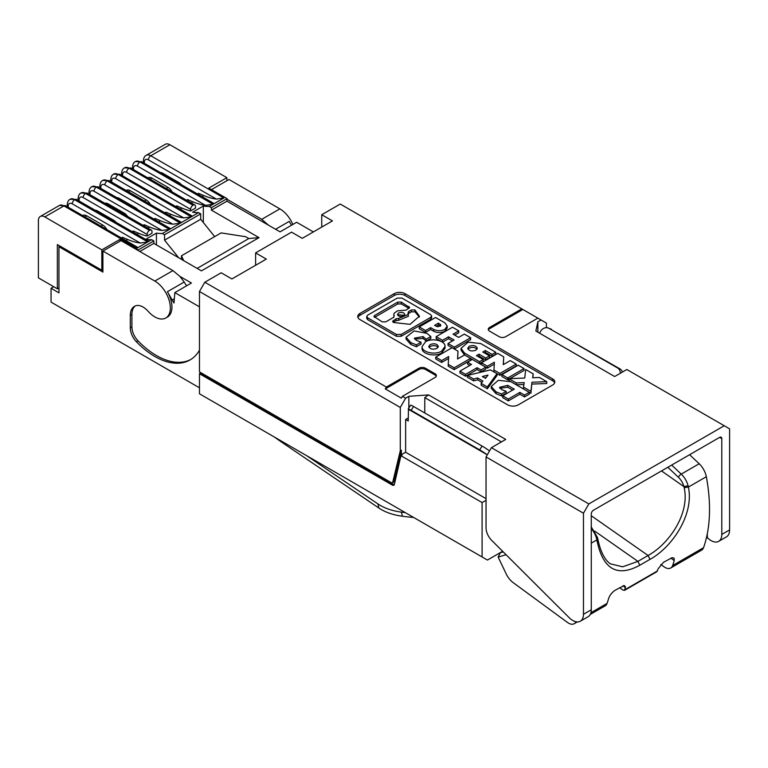 <?xml version="1.0" encoding="UTF-8"?>
<svg xmlns="http://www.w3.org/2000/svg" width="768" height="768" viewBox="0 0 768 768"><rect width="100%" height="100%" fill="white"/><g stroke="black" fill="none" stroke-linecap="round" stroke-linejoin="round"><path stroke-width="1.15" d="M537.859 332.198L537.859 321.83L535.853 331.037L614.65 376.531L626.832 369.504L729.6 428.842L729.6 529.92L721.795 534.422L721.795 438.605L719.654 437.366A3.024 1.747 -60 0 1 721.162 437.213A3.024 1.747 -60 0 1 721.795 438.605M147.888 177.898L148.128 177.763A7.718 4.454 60 0 1 151.987 178.147L168.048 187.421A7.718 4.454 60 0 1 172.128 191.894M190.618 209.338A3.331 1.92 -60 0 1 192.979 205.258L193.152 205.162A3.331 1.92 -60 0 1 194.813 204.998A3.331 1.92 -60 0 1 195.504 206.515L195.504 208.109L190.618 210.931L190.618 209.338L126.653 172.406A3.331 1.92 -60 0 1 129.014 168.326A9.082 5.242 -120 0 0 124.474 167.875C122.794 168.682 121.843 170.515 121.613 173.395A3.331 1.92 -0 0 0 122.592 174.758A5.75 3.322 -120 0 1 126.653 172.406M125.914 240.566L127.718 239.53A75.696 43.709 -120 0 0 140.227 243.034L147.773 241.958L137.069 248.131L137.357 247.171L65.587 205.738A3.331 1.92 -60 0 0 63.926 205.91L137.069 248.131M127.718 239.53L122.4 237.274L121.296 237.907M199.469 306.835L174.835 292.618L174.019 303.014A45.418 26.227 60 0 1 172.186 300L167.405 291.715A21.955 12.672 -120 0 1 167.405 317.069L165.802 317.99A21.955 12.672 60 0 1 148.128 311.299A16.656 9.619 -120 0 0 134.726 306.211L134.381 306.413A19.68 11.366 -120 0 0 130.31 315.427L130.31 327.888A13.622 7.862 -120 0 0 136.368 341.722A70.397 40.646 60 0 0 190.022 359.952A70.397 40.646 60 0 0 199.469 350.189M58.954 287.885L57.35 288.816L38.4 277.872L38.4 220.637A9.082 5.242 60 0 1 40.282 216.48A9.082 5.242 60 0 1 44.822 216.931L101.827 249.85L101.827 270.24L102.902 269.626M139.824 251.491L153.83 243.398L201.427 270.883L259.027 237.629L248.822 238.541L245.645 236.707L221.098 232.906L181.478 255.782L183.744 260.669M181.478 255.782L181.478 259.363M199.469 387.802L51.062 302.122L51.062 288.278L58.954 292.838L58.954 246.72L102.902 272.093L102.902 251.078L121.008 240.624L138.211 250.56L138.182 249.965L119.904 239.405L101.827 249.85M191.174 202.896L192.979 201.85L187.661 199.594L186.557 200.227M147.667 228.01L149.472 226.973A75.696 43.709 -120 0 0 161.981 230.477L169.526 229.392L162.394 233.51A75.696 43.709 60 0 1 156.432 233.126L145.718 239.309A75.696 43.709 -120 0 0 151.69 239.693L147.946 241.853L148.234 240.893L76.464 199.459A3.331 1.92 -60 0 0 74.803 199.622A9.082 5.242 -120 0 0 70.253 199.181A9.082 5.242 -120 0 0 70.176 199.229M132.173 231.629L133.277 230.995L138.595 233.251A75.696 43.709 -120 0 0 147.11 236.054L147.11 234.451A3.331 1.92 -60 0 1 149.472 230.381L149.645 230.275A3.331 1.92 120 0 1 151.306 230.112A3.331 1.92 120 0 1 151.997 231.638L151.997 233.232L147.11 236.054M138.182 249.965L153.83 240.931L151.69 239.693M101.827 270.24L57.35 244.56L57.35 288.816M174.835 292.618L191.443 283.027L179.904 276.374L184.186 282.029L167.405 291.715M186.566 285.84L184.186 282.029M153.83 243.398L153.83 240.931M203.318 222.49L203.318 206.054L192.614 212.237A75.696 43.709 -120 0 0 198.576 212.621L191.453 216.739L191.741 215.779L119.971 174.346A3.331 1.92 -60 0 0 118.31 174.509A9.082 5.242 -120 0 0 113.76 174.058A9.082 5.242 -120 0 0 113.683 174.106M175.68 206.506L176.784 205.872L182.102 208.138A75.696 43.709 -120 0 0 190.618 210.931M192.979 201.85A75.696 43.709 -120 0 0 205.488 205.363L213.034 204.278L209.28 206.438A75.696 43.709 -120 0 1 203.318 206.054M126.134 190.464L126.374 190.32A7.718 4.454 60 0 1 130.234 190.704L146.294 199.978A7.718 4.454 60 0 1 150.374 204.461M110.736 181.574L110.736 179.674A3.331 1.92 -0 0 0 111.715 181.037A5.75 3.322 -120 0 1 115.776 178.685L183.734 217.92A75.696 43.709 -120 0 1 171.226 214.416L165.907 212.15L164.803 212.784M183.734 217.92L191.28 216.835L180.576 223.018L180.864 222.058L109.094 180.624A3.331 1.92 -60 0 0 107.434 180.787L107.261 180.883A9.082 5.242 -120 0 0 102.72 180.442C101.04 181.238 100.09 183.082 99.859 185.952A3.331 1.92 -0 0 0 100.838 187.315L100.838 188.41M259.027 237.629L211.421 210.144L211.421 207.677L227.069 198.643L208.79 188.093L226.867 177.658L226.867 180.73M227.069 198.643L227.04 199.277L261.754 219.322L268.531 225.206L280.07 231.859L296.669 222.278L313.373 231.917M198.576 212.621L200.717 213.859L200.717 219.264L214.666 236.621M178.675 257.75L164.534 240.154L200.717 219.264M164.534 240.154L164.534 234.749L200.717 213.859M138.211 250.56L172.934 270.605L179.904 276.374M248.822 238.541L197.117 268.397M211.421 210.144L226.944 201.187L268.531 225.206M226.944 201.187L227.04 199.277M156.432 244.906L156.432 233.126M211.459 189.629L228.998 179.501L279.859 208.867L261.754 219.322M82.627 215.578L82.867 215.443A7.718 4.454 60 0 1 86.726 215.827L102.787 225.091A7.718 4.454 60 0 1 106.867 229.574M583.469 513.206L486.048 456.96L486.048 527.827A12.115 6.989 -120 0 0 491.683 540.374L569.107 617.606A15.139 8.746 -120 0 0 580.339 621.216A15.139 8.746 -120 0 0 583.469 614.285L583.469 513.206L588.826 503.933L491.405 447.686L486.048 456.96M211.421 207.677L209.28 206.438M164.534 234.749L162.394 233.51M51.062 288.278L53.741 286.733M102.902 251.078L154.819 281.059A21.955 12.672 60 0 1 169.162 300.403A21.955 12.672 60 0 1 165.802 317.99M153.926 219.072L155.03 218.429L160.349 220.694A75.696 43.709 -120 0 0 172.858 224.198L180.403 223.114L169.699 229.296L169.987 228.336L98.218 186.902A3.331 1.92 -60 0 0 96.557 187.066L96.384 187.171A9.082 5.242 -120 0 0 91.843 186.72C90.163 187.517 89.213 189.36 88.982 192.23A3.331 1.92 -0 0 0 89.962 193.594L89.962 194.698M137.846 209.779A7.718 4.454 -120 0 0 135.379 207.677L119.318 198.403A7.718 4.454 -120 0 0 116.842 197.654M116.093 222.346A7.718 4.454 -120 0 0 113.626 220.234L97.565 210.96A7.718 4.454 -120 0 0 95.088 210.221M104.842 203.28A7.718 4.454 60 0 1 108.211 203.885L124.272 213.158A7.718 4.454 60 0 1 127.642 216.451M149.472 226.973L144.154 224.717L143.05 225.35M148.406 159.85A3.331 1.92 -60 0 1 150.768 155.77A9.082 5.242 -120 0 0 146.227 155.318C144.547 156.115 143.597 157.958 143.366 160.838A3.331 1.92 180 0 0 144.346 162.192A5.75 3.322 -120 0 1 148.406 159.85L216.365 199.085A75.696 43.709 -120 0 1 203.856 195.571L198.538 193.315L197.434 193.949M213.206 204.173L213.494 203.222L141.725 161.779A3.331 1.92 -60 0 0 140.064 161.952L213.206 204.173L223.91 198L216.365 199.085M181.354 184.666A7.718 4.454 -120 0 0 178.886 182.554L162.826 173.28A7.718 4.454 -120 0 0 160.349 172.541M120 241.21L119.904 239.405M146.227 155.318L165.322 144.288A9.082 5.242 -120 0 1 169.862 144.739L226.867 177.658M291.485 225.274L289.229 221.386L275.568 229.267M292.858 224.477A21.955 12.672 -120 0 0 279.859 208.867M130.31 315.427L131.914 314.496A19.68 11.366 60 0 1 135.36 305.904M131.914 314.496L131.914 326.957A13.622 7.862 -120 0 0 137.981 340.79L136.368 341.722M190.819 359.472A70.397 40.646 60 0 1 137.981 340.79M60.029 246.106L58.954 246.72M502.627 551.29L487.44 560.054L199.469 393.792L199.469 373.738L392.304 485.078A3.024 1.747 -120 0 0 393.811 485.222A3.024 1.747 -120 0 0 394.387 484.368L400.944 455.712L482.093 502.56L482.093 556.973M386.371 501.706L385.296 501.082M200.534 372.509L199.469 373.738M400.282 407.443L400.282 450.787L401.357 450.173L393.744 481.872A1.517 0.874 -120 0 1 393.456 482.294L392.39 482.909A1.517 0.874 -120 0 1 391.632 482.832L199.469 371.885L199.469 291.504L400.282 407.443L405.638 398.179L402.422 396.317L401.357 398.179L385.296 388.906L419.002 369.446A4.541 2.621 180 0 1 425.424 369.446L435.062 375.005A4.541 2.621 -0 0 1 436.262 376.243M537.859 321.83L541.066 319.987L537.85 318.134L505.661 336.72A4.541 2.621 -0 0 1 499.238 336.72L489.6 331.162A4.541 2.621 -0 0 1 488.266 329.299A4.541 2.621 -0 0 1 489.6 327.446L521.789 308.861L340.243 204.048L321.734 214.733L332.438 220.906L302.275 238.33L291.571 232.147L255.619 252.902L266.323 259.085L231.898 278.957L221.184 272.784L204.816 282.23L199.469 291.504M255.619 252.902L255.619 265.258M321.734 214.733L321.734 227.088M486.048 500.275L482.093 502.56M408.451 409.306A7.574 0.538 32.9 0 1 408.221 408.95A7.574 0.538 32.9 0 1 411.139 410.314L479.654 449.875A7.574 0.538 -147.1 0 1 487.21 454.771L408.451 409.306L408.221 420.989L405.638 419.501L408.221 418.003M408.845 407.981L408.845 396.317L428.582 394.896L505.718 439.43L491.405 447.686M428.582 394.896L424.781 397.642L424.781 412.963M408.221 408.95L410.678 405.149A7.574 0.538 32.9 0 1 413.597 406.512L482.112 446.064A7.574 0.538 -147.1 0 1 489.552 450.893M622.464 372.029A7.574 6.154 -68.6 0 0 619.949 368.87L548.976 328.349L617.491 367.91A7.574 6.154 -68.6 0 1 620.4 373.21M539.568 333.178L540.182 331.978A7.574 6.154 111.4 0 1 548.294 328.022A7.574 6.154 111.4 0 1 548.976 328.349M541.066 319.987L546.413 323.078L546.413 327.677M521.789 308.861L522.864 309.485L489.6 328.685A4.541 2.621 -0 0 0 488.4 329.923M537.85 318.134L522.864 309.485M204.816 282.23L386.371 387.053L385.296 388.906M392.39 482.909A1.517 0.874 -120 0 0 392.669 482.486L400.282 450.787M400.944 455.712L402.019 455.098L401.357 454.714L401.357 450.173M200.534 373.123L393.37 484.454A3.024 1.747 -120 0 0 394.253 484.742M386.371 387.053L419.002 368.208A4.541 2.621 180 0 1 425.424 368.208L435.062 373.766L435.062 375.005M402.422 396.317L435.062 377.482A4.541 2.621 -0 0 0 436.397 375.619A4.541 2.621 -0 0 0 435.062 373.766M486.048 498.662L405.638 452.237L401.357 454.714M405.638 419.501L405.638 452.237M405.638 398.179L408.845 396.317M552.586 378.864L404.957 293.635A7.574 4.368 -0 0 0 394.253 293.635L359.99 313.411A7.574 4.368 -0 0 0 357.773 316.502A7.574 4.368 -0 0 0 359.99 319.594L507.619 404.832A7.574 4.368 -0 0 0 518.323 404.832L552.586 385.046A7.574 4.368 -0 0 0 554.803 381.955A7.574 4.368 -0 0 0 552.586 378.864L552.586 380.726L404.957 295.488A7.574 4.368 -0 0 0 394.253 295.488L394.253 293.635M394.253 295.488L359.99 315.264A7.574 4.368 -0 0 0 357.946 317.434M554.63 382.886A7.574 4.368 -0 0 0 552.586 380.726M724.243 425.75L588.826 503.933M580.339 621.216L588.144 616.714A15.139 8.746 -120 0 0 591.274 609.782L591.274 513.955A3.024 1.747 -60 0 1 593.414 510.24L719.654 437.366M707.251 534.029L707.424 537.744A15.139 8.746 -120 0 0 718.656 541.354L726.461 536.851A15.139 8.746 -120 0 0 729.6 529.92M707.251 537.571L706.368 538.08M718.656 541.354A15.139 8.746 -120 0 0 721.795 534.422M577.306 621.926L574.214 623.712A11.357 6.557 -120 0 1 567.466 622.445L513.235 582.682A15.139 8.746 60 0 1 506.16 573.84L498.163 557.107L500.208 552.893L502.781 551.443M574.214 623.712A11.357 6.557 -120 0 0 575.942 621.744M689.616 454.704L699.178 463.747A15.139 8.746 -120 0 1 706.32 476.717A158.966 91.786 -120 0 1 703.536 547.699A11.357 6.557 -120 0 1 701.616 550.157L670.704 568.003A11.357 6.557 -120 0 1 663.946 566.736L660.874 564.48M684.163 487.651L688.387 487.075L688.09 485.722L683.923 486.614L684.163 487.651C690.077 513.658 668.803 544.214 648.077 555.504L649.978 559.373L639.802 565.248C617.002 577.622 602.688 569.184 596.87 539.914L597.754 538.694L597.466 537.466L591.139 526.723M706.32 476.717L688.387 487.075C694.31 514.762 671.856 547.478 649.978 559.373M591.274 515.731L648.077 555.504L637.91 561.379L622.666 566.813L610.234 563.779C604.502 559.651 600.346 551.29 597.754 538.694M596.678 536.986L596.87 539.914L591.274 543.139M590.266 614.438L605.126 605.866A11.357 6.557 -120 0 0 607.056 603.398A158.966 91.786 -120 0 0 608.659 598.416C609.83 595.094 612.067 592.32 615.379 590.093L624.24 585.533L625.488 586.896L624.528 590.362L622.8 589.978L619.613 587.645M670.704 568.003A11.357 6.557 -120 0 0 672.624 565.546A158.966 91.786 -120 0 0 674.227 560.554L674.122 558.202L672.211 557.635L663.494 562.31L658.262 568.618L656.794 571.738L624.528 590.362M548.294 328.022L550.752 328.982A7.574 6.154 111.4 0 1 551.434 329.318M367.738 315.12L366.739 316.512L367.709 317.875L396.413 334.445L401.174 334.426L430.646 317.414L431.645 316.022L430.675 314.669L401.971 298.09L397.21 298.109L367.738 315.12M393.821 314.486L394.147 313.258L397.402 310.848L406.147 310.109L409.613 307.507L401.29 302.093L397.718 302.102L374.659 315.418L373.91 316.454L382.234 321.859L385.805 321.85L393.6 317.347L394.214 315.84L393.821 314.486L393.946 317.107M398.688 320.285L398.688 318.432L396.077 318.778L392.611 321.389L393.485 322.493L410.045 324.336L419.443 316.176L414.912 309.955L411.341 309.965L408.624 311.539L408.01 313.046L408.403 316.262L398.688 320.285L396.077 320.64L393.187 322.31M398.688 318.432L408.403 314.4M398.544 312.97L397.469 314.467C398.41 316.522 400.474 317.011 403.67 315.926L404.755 314.429C403.814 312.365 401.75 311.885 398.544 312.97M524.035 368.573L507.725 377.99L501.878 374.611L518.189 365.194L524.035 368.573L524.035 370.426L509.837 378.624M426.95 333.37L414.096 330.922L406.061 337.286L410.87 342.653L416.371 344.89L421.027 342.192L416.448 340.426L414.355 338.16L423.091 336.586L426.163 339.235L430.819 336.547L426.95 333.37M503.702 356.822L503.27 364.646L510.259 360.614L516.211 364.051L499.901 373.469L493.949 370.032L494.381 362.208L487.392 366.24L481.43 362.803L497.75 353.386L503.702 356.822L503.376 364.589M487.363 386.947L481.152 383.366L482.928 381.053L477.648 378L473.635 379.027L467.434 375.446L490.426 369.888L496.992 373.67L487.363 386.947L487.363 388.8L481.152 385.219L481.152 383.366M482.333 376.512L485.51 378.346L488.026 375.062L482.333 376.512M531.965 382.234L530.918 391.373L523.498 387.091L524.198 382.637L516.307 382.944L508.886 378.662L524.726 378.048L525.706 369.533L533.126 373.814L532.675 377.75L539.482 377.482L546.73 381.667L531.965 382.234L530.918 393.235L523.498 388.944L523.498 387.091M425.491 341.808L422.083 346.541C421.555 352.195 435.043 355.373 441.638 351.13L445.037 346.406C445.565 340.742 432.077 337.574 425.491 341.808M430.205 344.534L428.794 346.502C430.07 349.21 432.778 349.843 436.915 348.403L438.326 346.445C437.078 343.757 434.371 343.114 430.205 344.534M491.232 386.458L498.346 380.285L510.864 381.686L529.286 392.323L524.515 395.069L519.869 392.39L508.33 399.053L502.733 395.827L514.272 389.155L507.677 385.354L499.526 387.331L501.619 389.597L506.198 391.373L501.542 394.061L496.042 391.824L491.232 386.458L491.232 388.31L496.042 393.677L496.042 391.824M461.059 348.317L468.163 342.144L480.691 343.546L495.773 352.253L492.048 354.403L485.338 350.525L482.774 352.013L489.485 355.882L485.75 358.032L479.04 354.163L476.477 355.642L483.187 359.52L479.462 361.67L464.381 352.963L461.059 348.317L461.059 350.17L464.381 354.816L464.381 352.963M469.181 346.31L467.77 348.278C468.998 350.966 471.706 351.6 475.882 350.189L477.302 348.221C476.074 345.533 473.366 344.899 469.181 346.31M433.642 331.248L433.642 329.395L430.598 327.638L425.558 330.547L419.251 326.909L435.562 317.491L444.922 322.886L447.216 326.102L447.216 327.955L444.864 331.219C441.11 333.005 437.366 333.014 433.642 331.248L430.598 329.491L425.558 332.4L419.251 328.762L419.251 326.909M433.642 329.395C437.366 331.162 441.11 331.152 444.864 329.366L447.216 326.102M438.336 323.174L434.563 325.354L437.654 326.774L440.736 325.709L440.544 324.547L438.336 323.174L438.336 325.027L436.166 326.285M436.157 336.672L452.467 327.245L458.784 330.893L453.072 334.186L458.621 337.392L464.333 334.099L470.64 337.738L454.33 347.155L448.022 343.517L454.08 340.013L448.531 336.816L442.464 340.31L436.157 336.672L436.157 338.525L442.464 342.163L442.464 340.31M452.045 347.722L457.997 351.158L457.565 358.982L464.554 354.95L470.515 358.387L454.195 367.805L448.243 364.368L448.675 356.544L441.686 360.576L435.725 357.139L452.045 347.722M481.027 369.965L477.101 367.699L465.552 374.362L459.955 371.126L471.494 364.464L467.558 362.189L472.33 359.434L485.798 367.21L481.027 369.965L481.027 371.818L477.101 369.552L465.552 376.214L459.955 372.979L459.955 371.126M470.64 337.738L470.64 339.59L454.33 349.008L448.022 345.37L448.022 343.517M452.477 340.944L448.531 338.669L442.464 342.163M458.784 330.893L458.784 332.746L454.675 335.117M422.083 346.541L422.083 348.394C421.555 354.048 435.043 357.226 441.638 352.992L445.037 348.259L445.037 346.406M481.939 382.339L477.648 379.862L473.635 380.88L467.434 377.299L467.434 375.446M496.992 373.67L496.992 375.523L487.363 388.8M483.187 359.52L483.187 361.373L479.462 363.523L464.381 354.816M495.773 352.253L495.773 354.106L492.048 356.256L485.338 352.387L484.378 352.934M489.485 355.882L489.485 357.734L485.75 359.894L479.04 356.016L478.09 356.573M366.739 316.512L366.739 318.365L367.709 319.728L367.709 317.875M367.709 319.728L396.413 336.298L401.174 336.288L430.646 319.267L431.645 317.875L431.645 316.022M494.275 364.118L487.392 368.102L481.43 364.666L481.43 362.803M516.211 364.051L516.211 365.904L499.901 375.322L493.949 371.885L493.949 370.032M508.886 379.171L507.725 379.843L501.878 376.464L501.878 374.611M533.126 373.814L532.886 377.741M546.73 381.667L546.73 383.52L531.965 384.086M523.91 384.509L516.307 384.797L508.886 380.515L508.886 378.662M529.286 392.323L529.286 394.176L524.515 396.931L519.869 394.243L508.33 400.906L502.733 397.68L502.733 395.827M512.669 390.086L507.677 387.206L499.805 388.262M506.198 391.373L506.198 393.226L501.542 395.914L496.042 393.677M491.347 387.389L491.232 388.31M469.891 365.386L467.558 364.042L467.558 362.189M485.798 367.21L485.798 369.062L481.027 371.818M421.027 342.192L421.027 344.054L416.371 346.742L410.87 344.506L410.87 342.653M406.176 338.208L406.061 339.139L410.87 344.506M430.819 336.547L430.819 338.4L426.163 341.088L423.091 338.448L414.643 339.091M470.515 358.387L470.515 360.24L454.195 369.658L448.243 366.221L448.243 364.368M448.57 358.454L441.686 362.429L435.725 358.992L435.725 357.139M457.997 351.158L457.67 358.925M454.33 349.008L454.33 347.155M448.531 338.669L448.531 336.816M438.048 347.376C436.051 345.408 433.44 345.082 430.205 346.387L429.072 347.424M430.598 329.491L430.598 327.638M425.558 332.4L425.558 330.547M440.314 326.189L438.336 325.027M473.635 380.88L473.635 379.027M477.648 379.862L477.648 378M486.259 377.366L484.56 377.798M479.462 363.523L479.462 361.67M492.048 356.256L492.048 354.403M485.338 352.387L485.338 350.525M485.75 359.894L485.75 358.032M479.04 356.016L479.04 354.163M477.024 349.152C475.046 347.184 472.435 346.858 469.181 348.173L468.048 349.2M409.037 308.429L401.29 303.946L397.718 303.955L374.486 317.376M419.357 317.107L414.912 311.808L411.341 311.827L408.278 313.642M404.381 315.35L398.544 314.822L397.843 315.389M487.392 368.102L487.392 366.24M499.901 375.322L499.901 373.469M507.725 379.843L507.725 377.99M530.918 393.235L530.918 391.373M516.307 384.797L516.307 382.944M501.542 395.914L501.542 394.061M524.515 396.931L524.515 395.069M519.869 394.243L519.869 392.39M508.33 400.906L508.33 399.053M477.101 369.552L477.101 367.699M465.552 376.214L465.552 374.362M416.371 346.742L416.371 344.89M426.163 341.088L426.163 339.235M454.195 369.658L454.195 367.805M441.686 362.429L441.686 360.576M274.589 437.165A443.597 256.109 -120 0 0 281.357 441.955L378.902 508.051L377.914 503.894C384.125 508.109 391.978 510.864 401.462 512.15A439.056 253.488 60 0 0 405.283 512.621M306.566 455.626L377.914 503.894L378.902 508.051C385.094 512.218 392.918 514.954 402.374 516.24A443.597 256.109 -120 0 0 413.674 517.469M402.365 516.24L401.462 512.15M166.205 188.477L168.048 187.421M150.144 179.203L151.987 178.147M192.979 205.258L129.187 168.23A9.082 5.242 -120 0 0 124.637 167.779A9.082 5.242 -120 0 0 124.56 167.827M111.715 181.037L111.715 182.131M115.776 178.685A3.331 1.92 -60 0 1 118.138 174.605A9.082 5.242 -120 0 0 113.597 174.154C111.917 174.96 110.966 176.794 110.736 179.674M174.355 298.752L172.186 300M138.595 233.251L136.79 234.288M169.526 229.392L96.384 187.171A3.331 1.92 -60 0 0 94.022 191.242A5.75 3.322 -120 0 0 89.962 193.594M94.022 191.242L161.981 230.477M147.946 241.853L74.63 199.728A9.082 5.242 -120 0 0 70.09 199.277C68.41 200.074 67.459 201.917 67.229 204.797A3.331 1.92 -0 0 0 68.208 206.15L68.208 207.254M140.227 243.034L72.269 203.808A3.331 1.92 -60 0 1 74.63 199.728L147.773 241.958M44.822 216.931L63.926 205.91A9.082 5.242 60 0 0 59.376 205.459L65.587 205.738M182.102 208.138L180.298 209.174M180.576 223.018L107.434 180.787A9.082 5.242 -120 0 0 102.883 180.336A9.082 5.242 -120 0 0 102.806 180.394M128.39 191.77L130.234 190.704M144.451 201.034L146.294 199.978M171.226 214.416L169.421 215.453M191.28 216.835L118.31 174.509L191.453 216.739M193.152 205.162L129.187 168.23A3.331 1.92 -60 0 1 130.848 168.067L194.813 204.998M133.469 169.574L133.469 168.48A5.75 3.322 -120 0 1 137.53 166.128L205.488 205.363M137.53 166.128A3.331 1.92 -60 0 1 139.891 162.048A9.082 5.242 -120 0 0 135.35 161.597C133.67 162.403 132.72 164.237 132.49 167.117A3.331 1.92 -0 0 0 133.469 168.48M135.437 161.549A9.082 5.242 -120 0 1 135.514 161.501A9.082 5.242 -120 0 1 140.064 161.952L213.034 204.278M72.269 203.808A5.75 3.322 -120 0 0 68.208 206.15M100.944 226.157L102.787 225.091M84.883 216.883L86.726 215.827M180.403 223.114L107.261 180.883A3.331 1.92 -60 0 0 104.899 184.963A5.75 3.322 -120 0 0 100.838 187.315M172.934 270.605L154.819 281.059M122.592 175.853L122.592 174.758M169.699 229.296L96.557 187.066A9.082 5.242 -120 0 0 92.006 186.614A9.082 5.242 -120 0 0 91.93 186.672M135.379 207.677L134.784 208.013M119.318 198.403L118.723 198.739M104.899 184.963L172.858 224.198M160.349 220.694L158.544 221.731M149.472 230.381L85.507 193.45A9.082 5.242 -120 0 0 80.966 192.998C79.286 193.795 78.336 195.638 78.106 198.518A3.331 1.92 -0 0 0 79.085 199.872A5.75 3.322 -120 0 1 83.146 197.53A3.331 1.92 -60 0 1 85.507 193.45L85.68 193.344A9.082 5.242 -120 0 0 81.13 192.893A9.082 5.242 -120 0 0 81.053 192.95M147.11 234.451L83.146 197.53M79.085 200.976L79.085 199.872M113.626 220.234L113.03 220.57M97.565 210.96L96.97 211.306M123.101 213.83L124.272 213.158M107.05 204.557L108.211 203.885M149.645 230.275L85.68 193.344A3.331 1.92 -60 0 1 87.341 193.181L151.306 230.112M203.856 195.571L202.051 196.618M144.346 162.192L144.346 163.296M178.886 182.554L178.291 182.899M162.826 173.28L162.23 173.626M169.862 144.739L150.768 155.77L223.91 198M131.914 326.957L130.31 327.888M411.139 410.314L413.597 406.512M479.654 449.875L482.112 446.064M619.949 368.87L617.491 367.91M489.6 327.446L489.6 328.685M393.744 481.872L392.669 482.486M393.37 484.454L392.304 485.078M425.424 368.208L425.424 369.446M419.002 368.208L419.002 369.446M404.957 295.488L404.957 293.635M424.781 397.642L501.437 441.898M359.99 315.264L359.99 313.411M583.469 614.285L591.274 609.782M506.064 554.717L498.163 557.107M503.213 551.875L500.707 552.643M639.802 565.248L637.91 561.379L594.72 531.13M661.517 470.928L683.923 486.614A12.115 6.989 -120 0 0 678.451 477.322A3.024 1.133 -46.6 0 1 681.245 474.106A15.139 8.746 -120 0 1 688.09 485.722M667.834 467.28L678.451 477.322M671.683 465.062L681.245 474.106L699.178 463.747M607.056 603.398L590.928 612.71M657.418 570.95L624.979 589.67M703.536 547.699L672.624 565.546M596.554 538.57A15.139 8.746 -120 0 0 591.274 528.586M622.973 585.782L625.421 587.568M674.227 560.554L670.867 558.086M440.083 326.045L440.083 324.192M396.413 336.298L396.413 334.445M401.174 336.288L401.174 334.426M430.646 319.267L430.646 317.414M408.883 308.333L408.883 306.48M401.29 303.946L401.29 302.093M397.718 303.955L397.718 302.102M374.659 317.27L374.659 315.418M415.056 311.894L415.056 310.042M414.912 311.808L414.912 309.955M411.341 311.827L411.341 309.965M408.624 313.392L408.624 311.539M396.077 320.64L396.077 318.778M393.36 322.205L393.36 320.352M507.677 387.206L507.677 385.354M423.091 338.448L423.091 336.586M281.434 441.12L281.357 441.955M70.09 199.277L76.464 199.459M130.848 168.067L124.474 167.875M109.094 180.624L102.72 180.442M119.971 174.346L113.597 174.154M67.229 206.688L67.229 204.797M121.613 175.286L121.613 173.395M98.218 186.902L91.843 186.72M40.282 216.48L59.376 205.459M87.341 193.181L80.966 192.998M78.106 200.41L78.106 198.518M88.982 194.131L88.982 192.23M99.859 187.853L99.859 185.952M143.366 160.838L143.366 162.73M135.35 161.597L141.725 161.779M132.49 169.008L132.49 167.117M500.208 552.893L502.762 551.424M406.061 337.286L406.061 339.139"/></g></svg>

